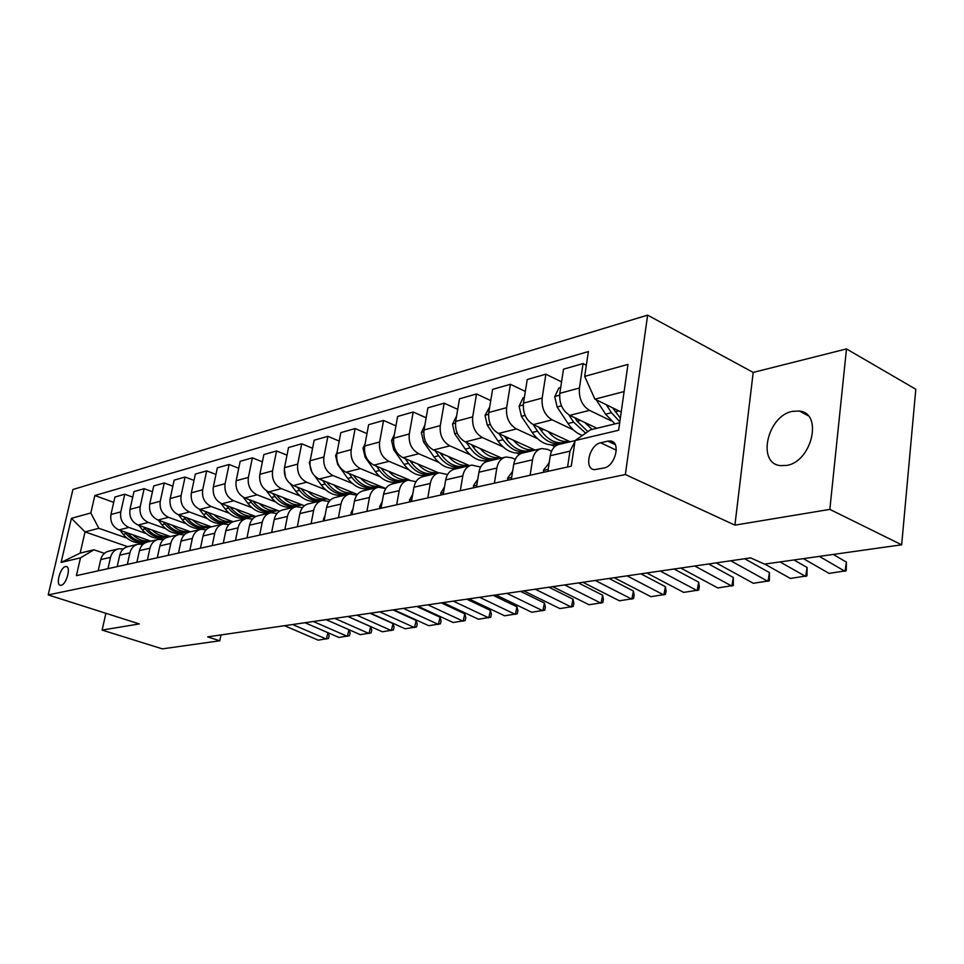 <?xml version="1.0" encoding="UTF-8"?>
<svg xmlns="http://www.w3.org/2000/svg" width="964" height="964" viewBox="0 0 964 964"><rect width="100%" height="100%" fill="white"/><g stroke="black" fill="none" stroke-linecap="round" stroke-linejoin="round"><path stroke-width="1.45" d="M786.491 465.443C811.809 461.973 823.28 413.146 799.445 411.05L792.553 411.327C767.489 415.653 756.547 463.226 780.25 465.612L786.491 465.443M61.154 585.256C66.444 584.582 71.288 566.627 66.227 566.555L65.492 566.603C60.214 567.374 55.418 585.16 60.467 585.293L61.154 585.256M647.615 315.132L72.903 489.519L48.2 594.921L625.359 474.529L647.615 315.132L753.197 372.429L734.917 525.139L829.835 509.39L846.488 348.92L753.197 372.429M846.488 348.92L915.8 389.239L901.665 544.805L829.835 509.39M901.665 544.805L764.488 564.109L750.607 557.879L207.646 636.879L219.792 640.783L220.985 634.939M607.838 441.126L600.656 442.789C589.39 444.741 583.69 468.986 594.39 469.661L603.982 467.986C615.394 466.227 621.226 441.56 610.405 440.97L607.838 441.126L615.249 444.633M624.106 391.553L594.921 399.156L584.678 376.382L588.377 351.571L94.846 495.532L113.704 502.352M584.678 376.382L627.962 364.416L618.623 430.245L575.098 440.56L590.414 429.836L619.683 422.762M127.67 546.672L85.049 531.899L80.157 553.119L93.954 549.793L80.482 557.843L76.385 575.653L571.278 466.166L575.098 440.56M80.482 557.843L61.106 562.434L71.408 518.343L90.821 512.969L94.846 495.532M105.883 613.297L102.124 630.095L162.362 648.868L219.792 640.783M102.124 630.095L139.274 623.925L48.2 594.921M734.917 525.139L625.359 474.529M93.954 549.793L104.377 553.348M212.201 545.612L214.779 533.237C216.044 528.127 218.912 525.043 223.395 523.982L228.902 524.512M235.469 540.455L238.048 527.862C239.325 522.657 242.217 519.512 246.736 518.451L252.496 519.078M259.678 535.104L262.256 522.271C263.521 516.957 266.438 513.776 270.992 512.703L277.017 513.438M284.862 529.537L287.429 516.451C288.694 511.041 291.634 507.799 296.237 506.715L302.551 507.582M311.083 523.729L313.637 510.39C314.915 504.883 317.867 501.581 322.506 500.485L329.146 501.485M338.412 517.692L340.967 504.088C342.232 498.46 345.196 495.098 349.872 494.002L356.861 495.159M366.91 511.378L369.453 497.496C370.718 491.761 373.707 488.338 378.418 487.23L385.781 488.567M396.674 504.799L399.204 490.628C400.458 484.772 403.458 481.289 408.206 480.168L415.99 481.699M427.775 497.918L430.281 483.446C431.535 477.469 434.547 473.914 439.331 472.794L447.561 474.553M460.31 490.724L462.792 475.927C464.033 469.829 467.058 466.202 471.866 465.082L480.614 467.094M494.387 483.181L496.834 468.07C498.063 461.828 501.099 458.141 505.943 456.996L511.824 457.804L515.234 459.322M530.104 475.276L532.514 459.816C533.731 453.442 536.779 449.682 541.635 448.537L547.552 449.381L551.541 451.2M621.202 412.038L594.921 399.156M610.983 420.75L589.498 410.351C582.075 405.699 578.713 398.252 579.424 388.022L583.075 363.585L586.341 365.236M596.909 428.269L569.82 415.339C562.434 410.772 559.096 403.422 559.819 393.312L563.518 369.164L583.075 363.585M573.279 429.836L552.095 419.846C544.732 415.339 541.419 408.085 542.154 398.084L545.877 374.189L561.566 381.889M570.206 441.765L533.345 424.618C526.007 420.184 522.717 413.014 523.464 403.133L527.224 379.503L545.877 374.189M554.83 446.573L551.227 444.91M537.309 438.512L516.427 428.92C509.125 424.546 505.847 417.46 506.618 407.676L510.402 384.299L525.332 391.444M535.128 450.08L498.533 433.463C491.254 429.161 488.001 422.172 488.784 412.496L492.604 389.372L510.402 384.299M519.572 454.273L516.957 453.092M502.967 446.814L482.386 437.572C475.132 433.318 471.914 426.413 472.697 416.846L476.541 393.951L490.748 400.59M501.605 458.033L465.287 441.91C458.069 437.728 454.863 430.908 455.671 421.437L459.527 398.807L476.541 393.951M486.169 461.792L484.181 460.913M470.143 454.743L449.851 445.838C442.657 441.705 439.476 434.957 440.295 425.594L444.175 403.181L457.731 409.363M469.516 465.636L433.499 449.995C426.341 445.922 423.184 439.259 424.003 429.992L427.908 407.82L444.175 403.181M454.598 469.167L452.815 468.396M438.741 462.346L418.725 453.743C411.604 449.73 408.459 443.139 409.29 433.969L413.207 412.002L426.148 417.786M438.777 472.914L403.073 457.719C395.975 453.767 392.854 447.248 393.71 438.174L397.638 416.448L413.207 412.002M424.509 476.312L422.75 475.565M408.664 469.637L388.926 461.322C381.865 457.406 378.768 450.959 379.623 441.982L383.564 420.449L395.927 425.871M409.64 480.024L373.924 465.13C366.898 461.274 363.814 454.9 364.681 446.007L368.634 424.702L383.564 420.449M395.638 483.157L393.927 482.446M379.828 476.626L360.367 468.576C353.366 464.769 350.306 458.466 351.185 449.658L355.138 428.558L366.983 433.631M385.805 488.531L345.98 472.24C339.015 468.48 335.978 462.238 336.858 453.526L340.822 432.631L355.138 428.558M367.935 489.724L366.248 489.037M352.173 483.326L332.966 475.541C326.037 471.83 323.024 465.66 323.904 457.02L327.881 436.318L339.22 441.09M357.415 494.424L319.156 479.048C312.264 475.385 309.263 469.287 310.155 460.732L314.144 440.235L327.881 436.318M341.316 496.026L339.665 495.376M325.615 489.772L306.66 482.229C299.804 478.614 296.828 472.565 297.719 464.094L301.708 443.777L312.577 448.272M330.291 500.171L293.393 485.591C286.573 482.024 283.609 476.047 284.513 467.661L288.513 447.549L301.708 443.777M315.722 502.099L314.107 501.461M300.081 495.978L281.392 488.652C274.595 485.121 271.655 479.204 272.559 470.89L276.56 450.947L286.995 455.189M304.359 505.763L268.631 491.893C261.883 488.411 258.954 482.554 259.87 474.312L263.871 454.562L276.56 450.947M291.104 507.932L289.513 507.329M275.535 501.931L257.087 494.821C250.363 491.375 247.459 485.579 248.375 477.421L252.375 457.84L262.389 461.84M279.536 511.221L244.808 497.942C238.12 494.544 235.24 488.796 236.156 480.723L240.169 461.322L252.375 457.84M267.389 513.559L265.847 512.969M251.917 507.679L233.698 500.762C227.046 497.4 224.178 491.712 225.094 483.711L229.107 464.479L238.735 468.263M255.785 516.535L221.889 503.774C215.261 500.449 212.417 494.821 213.333 486.88L217.346 467.829L229.107 464.479M244.555 518.969L243.024 518.403M229.155 513.21L211.176 506.486C204.585 503.208 201.753 497.629 202.681 489.76L206.694 470.866L215.948 474.445M233.071 521.729L199.789 509.39C193.234 506.136 190.426 500.617 191.354 492.821L195.355 474.095L206.694 470.866M200.44 548.203L203.018 535.96C204.284 530.887 207.152 527.826 211.61 526.778L222.491 524.199L221.033 523.633M207.224 518.548L189.474 512.005C182.955 508.799 180.16 503.316 181.087 495.592L185.088 477.023L194.005 480.421M211.381 526.826L178.497 514.8C172.002 511.619 169.23 506.196 170.17 498.545L174.171 480.132L185.088 477.023M201.331 529.248L199.813 528.694M186.064 523.693L168.543 517.331C162.085 514.186 159.325 508.811 160.265 501.22L164.266 482.952L172.845 486.193M190.535 531.779L157.951 520.018C151.529 516.909 148.781 511.595 149.721 504.064L153.722 485.964L164.266 482.952M181.304 534.285L179.328 533.574M165.651 528.67L148.348 522.452C141.949 519.379 139.226 514.113 140.166 506.642L144.154 488.688L152.445 491.761M170.387 536.55L138.129 525.055C131.767 522.018 129.055 516.788 129.995 509.39L133.984 491.592L144.154 488.688M163.326 539.623L159.542 538.286M145.938 533.466L128.851 527.416C122.512 524.404 119.825 519.222 120.765 511.884L124.754 494.219L132.743 497.147M150.926 541.166L118.97 529.923C112.68 526.947 110.004 521.813 110.944 514.535L114.921 497.026L124.754 494.219M143.491 543.913L140.407 542.84M126.886 538.105L98.858 528.296L85.049 531.899L71.408 518.343M567.591 466.986L569.965 451.164L574.954 441.548M547.865 471.348L550.263 455.719C551.468 449.272 554.517 445.476 559.385 444.332L575.098 440.608M511.318 479.433L513.752 464.154C514.981 457.852 518.017 454.128 522.862 452.984L540.647 448.778M476.469 487.145L478.939 472.203C480.18 466.034 483.205 462.383 488.025 461.25L504.955 457.237M443.211 494.508L445.705 479.879C446.947 473.842 449.971 470.263 454.767 469.131L470.89 465.311M411.435 501.533L413.954 487.218C415.207 481.301 418.207 477.783 422.967 476.674L438.355 473.023M381.033 508.257L383.576 494.231C384.829 488.447 387.829 484.988 392.553 483.88L407.242 480.397M351.932 514.692L354.487 500.955C355.752 495.279 358.728 491.893 363.428 490.784L377.454 487.459M324.049 520.861L326.615 507.401C327.881 501.834 330.845 498.496 335.496 497.412L348.92 494.231M356.969 494.243L356.801 495.135M297.31 526.778L299.876 513.571C301.142 508.112 304.094 504.847 308.709 503.762L321.554 500.714M271.631 532.453L274.21 519.512C275.475 514.149 278.403 510.932 282.982 509.86L295.297 506.944M246.977 537.912L249.543 525.199C250.821 519.945 253.725 516.788 258.268 515.716L270.065 512.92M223.262 543.166L225.841 530.682C227.106 525.525 229.986 522.416 234.493 521.355L245.82 518.668M189.788 550.564L192.366 538.418C193.631 533.393 196.487 530.357 200.934 529.308L206.2 529.754M178.473 553.071L181.039 541.033C182.304 536.056 185.148 533.044 189.571 532.008L200.03 529.525M168.206 555.336L170.785 543.407C172.038 538.466 174.882 535.478 179.28 534.442L184.329 534.803M157.301 557.758L159.867 545.925C161.133 541.033 163.952 538.069 168.338 537.044L178.388 534.659M147.408 559.939L149.974 548.215C151.228 543.359 154.047 540.418 158.409 539.394L163.253 539.695M136.888 562.265L139.455 550.649C140.708 545.829 143.503 542.913 147.854 541.901L157.518 539.599M127.344 564.374L129.899 552.854C131.152 548.082 133.948 545.178 138.274 544.166L142.925 544.407M117.186 566.627L119.741 555.192C120.994 550.468 123.778 547.6 128.079 546.588L137.394 544.371M107.98 568.664L110.535 557.325C111.776 552.637 114.547 549.781 118.837 548.781L123.296 548.962M90.821 512.969L98.858 528.296M98.171 570.833L100.726 559.59C101.967 554.939 104.727 552.107 108.992 551.107L117.957 548.986M61.106 562.434L80.157 553.119M819.34 556.397L845.03 571.315L846.416 562.145L833.258 554.433M803.41 558.638L829.088 573.399L846.211 570.724L846.416 562.145M596.246 399.807L605.573 414.183L614.96 423.907M606.272 404.711L611.441 412.713L619.816 421.774M620.334 418.147L612.622 407.832M780.033 561.928L805.675 576.46L807.109 567.471L793.975 559.964M543.889 472.227L543.431 470.215L549.155 462.913M764.789 564.073L790.408 578.448L806.964 575.857L807.109 567.471M730.76 560.771L767.983 581.388L769.441 572.58L744.678 558.746M508.004 480.168L507.582 478.192L512.619 471.288M716.18 562.892L753.342 583.292L769.368 580.774L769.441 572.58M694.755 566.013L731.845 586.1L733.327 577.472L708.661 563.988M473.758 487.748L473.384 485.808L477.77 479.301M680.765 568.049L717.794 587.944L733.315 585.497L733.327 577.472M560.711 387.492L558.879 387.986L554.746 396.674L557.12 406.989L568.013 423.533C572.086 429.583 576.882 433.547 582.413 435.451M584.678 422.437L592.161 429.414M568.772 414.773L573.616 422.148L585.666 433.161M587.883 431.619L577.159 421.256L574.857 417.749M524.368 397.433L523.103 397.783L519.09 406.254L521.404 416.34L532.188 432.462C538.816 441.741 546.407 445.814 554.951 444.669L556.638 444.271M548.215 431.535C554.589 439.138 561.578 442.392 569.146 441.295L569.182 441.295M533.104 424.509L537.526 431.137C544.166 440.452 551.757 444.537 560.313 443.392L562.843 442.717M565.41 442.187L563.723 442.584C555.168 443.729 547.564 439.62 540.924 430.281L538.852 427.185M489.712 406.916L485.037 415.412L487.314 425.257L497.978 440.982C504.534 450.031 512.065 453.984 520.572 452.839L522.247 452.441M513.402 440.211C519.704 447.573 526.609 450.706 534.104 449.622L528.959 450.839C520.439 451.996 512.896 448.019 506.317 438.909L504.461 436.15M498.991 433.667L503.075 439.717C509.643 448.802 517.186 452.767 525.693 451.622L528.152 450.971M530.634 450.441L528.959 450.839M660.232 571.037L697.153 590.631L698.683 582.172L674.101 569.013M441.054 494.978L440.717 493.086L444.488 487.025M646.808 572.99L683.681 592.39L698.707 590.028L699.322 586.642L698.683 582.172M456.599 415.978L452.502 424.148L454.731 433.788L465.275 449.128C471.77 457.972 479.241 461.804 487.688 460.647L489.363 460.25M480.132 448.501C486.35 455.623 493.158 458.647 500.581 457.575M466.371 442.392L470.155 447.923C476.65 456.779 484.133 460.635 492.592 459.479L494.978 458.852M497.376 458.346L495.713 458.744C487.242 459.9 479.759 456.032 473.252 447.151L471.589 444.705M627.094 575.857L663.847 594.981L665.401 586.678L640.927 573.845M409.784 501.895L409.483 500.039L412.664 494.484M614.201 577.725L650.893 596.68L665.473 594.378L666.1 591.065L665.401 586.678M595.258 580.485L631.842 599.162L633.408 591.016L609.055 578.472M379.864 508.522L379.587 506.69L382.226 501.702M582.883 582.28L619.382 600.789L633.529 598.56L634.155 595.306L633.408 591.016M564.663 584.931L601.042 603.187L602.633 595.186L578.412 582.931M351.197 514.86L350.944 513.065L353.053 508.703M552.758 586.666L589.052 604.753L602.801 602.572L603.428 599.379L602.633 595.186M535.237 589.221L571.399 607.067L573.002 599.198L548.926 587.221M323.711 520.934L323.482 519.174L325.073 515.523M523.777 590.884L559.855 608.573L573.219 606.452L573.857 603.307L573.002 599.198M506.895 593.342L542.853 610.79L544.467 603.066L520.524 591.354M297.322 526.718L298.189 522.247M495.858 594.945L531.718 612.248L544.708 610.176L545.359 607.091L544.467 603.066M424.871 425.064L421.376 432.523L423.558 441.934L433.993 456.924C440.403 465.552 447.814 469.287 456.225 468.118L457.876 467.733M448.32 456.43C454.442 463.31 461.166 466.239 468.504 465.19L463.901 466.299C455.478 467.456 448.055 463.708 441.62 455.032L440.126 452.875M435.15 450.706L438.656 455.767C445.079 464.419 452.502 468.167 460.913 467.01L463.226 466.407M465.564 465.901L463.901 466.299M394.36 434.559L391.565 440.524L393.71 449.754L404.024 464.395C410.375 472.818 417.713 476.457 426.064 475.288L427.715 474.891M417.846 464.009C423.883 470.685 430.534 473.517 437.789 472.493L433.426 473.541C425.064 474.698 417.701 471.047 411.339 462.575L410.001 460.672M405.242 458.647L408.495 463.286C414.857 471.733 422.208 475.385 430.571 474.216L432.812 473.637M435.077 473.143L433.426 473.541M365.115 443.645L362.994 448.212L365.103 457.237L375.297 471.553C381.575 479.795 388.853 483.326 397.144 482.157L398.783 481.759M388.649 471.276C394.601 477.746 401.169 480.482 408.338 479.482M376.562 466.239L379.587 470.48C385.877 478.747 393.167 482.301 401.47 481.132L403.651 480.566M405.844 480.084L404.205 480.47C395.903 481.651 388.6 478.084 382.31 469.805L381.129 468.13M337.075 452.369L335.593 455.574L337.653 464.419L347.739 478.421C353.945 486.471 361.163 489.917 369.393 488.748L371.019 488.362M360.644 478.24C366.513 484.518 372.996 487.169 380.081 486.193M349.052 473.493L351.848 477.397C358.066 485.482 365.296 488.929 373.538 487.76L375.659 487.218M377.804 486.748L376.177 487.133C367.923 488.302 360.693 484.844 354.463 476.746L353.414 475.276M323.904 457.02L310.155 460.732L309.275 462.648L311.89 472.107M314.794 476.12L321.265 485.013C327.411 492.893 334.556 496.255 342.738 495.074L344.341 494.701M333.761 484.916C339.545 491.025 345.943 493.604 352.957 492.628M322.627 480.446L325.229 484.024C331.375 491.941 338.533 495.303 346.715 494.134L348.787 493.616M350.86 493.146L349.245 493.532C341.063 494.701 333.893 491.327 327.736 483.398L326.808 482.121M479.602 597.306L515.33 614.381L516.957 606.802L493.158 595.342M271.872 531.248L272.306 529.091M468.962 598.861L504.594 615.791L517.234 613.779L517.885 610.742L516.957 606.802M284.344 468.661L285.404 477.072M290.285 483.795L295.84 491.351C301.901 499.063 308.998 502.34 317.096 501.172L318.698 500.786M307.926 491.339C313.637 497.279 319.952 499.774 326.88 498.822M297.225 487.109L299.635 490.399C305.721 498.147 312.818 501.425 320.928 500.256L322.94 499.75M324.964 499.304L323.362 499.677C315.24 500.858 308.131 497.557 302.057 489.808L301.238 488.7M453.285 601.138L488.784 617.852L490.423 610.393L466.781 599.174M443.03 602.633L478.421 619.213L490.724 617.249L491.375 614.261L490.423 610.393M259.581 476.565L259.894 480.723M266.389 490.724L271.378 497.448C277.379 505.003 284.392 508.197 292.441 507.028L294.032 506.642M283.091 497.508C288.718 503.292 294.96 505.714 301.804 504.774M272.788 493.508L275.029 496.532C281.042 504.112 288.079 507.317 296.129 506.148L298.093 505.666M300.057 505.22L298.466 505.594C290.405 506.763 283.368 503.557 277.355 495.954L276.644 495.002M427.908 604.838L463.154 621.202L464.805 613.863L441.319 602.886M418.002 606.272L453.152 622.503L465.142 620.587L465.793 617.659L464.805 613.863M243.265 497.219L247.832 503.316C253.761 510.715 260.714 513.836 268.703 512.667L270.269 512.294M259.195 503.437C264.751 509.076 270.908 511.426 277.68 510.51L274.499 511.282C266.51 512.45 259.533 509.317 253.58 501.883L252.978 501.063M249.266 499.641L251.351 502.437C257.292 509.86 264.257 512.993 272.246 511.824L274.162 511.342M276.078 510.908L274.499 511.282M403.398 608.392L438.403 624.431L440.054 617.225L416.737 606.452M393.83 609.79L428.739 625.696L440.415 623.829L441.078 620.949L440.054 617.225M220.925 503.353L225.154 508.968C231.023 516.222 237.903 519.271 245.82 518.102L247.387 517.728M236.18 509.149C241.651 514.643 247.736 516.933 254.436 516.029M226.612 505.546L228.54 508.112C234.421 515.403 241.325 518.451 249.242 517.282L251.11 516.825M252.978 516.403L251.423 516.764C243.482 517.933 236.578 514.872 230.697 507.582L230.179 506.895M379.732 611.839L414.484 627.564L416.147 620.467L392.987 609.911M370.489 613.188L405.145 628.781L416.532 626.949L417.195 624.118L416.147 620.467M199.331 509.197L203.296 514.414C209.092 521.524 215.924 524.5 223.768 523.344L225.311 522.97M213.996 514.656C219.406 520.006 225.419 522.235 232.035 521.343M204.766 511.233L206.561 513.595C212.381 520.729 219.214 523.717 227.07 522.548L228.89 522.102M230.721 521.693L229.167 522.054C221.298 523.223 214.454 520.223 208.646 513.077L208.212 512.511M356.861 615.165L391.36 630.577L393.023 623.6L370.031 613.249M347.92 616.466L382.322 631.757L393.433 629.974L394.095 627.19L393.023 623.6M178.473 514.788L182.208 519.656C187.944 526.645 194.704 529.549 202.488 528.393L204.031 528.031M192.607 519.957C197.945 525.187 203.886 527.356 210.417 526.477M183.702 516.704L185.365 518.873C191.113 525.874 197.885 528.802 205.669 527.633L207.453 527.2M209.236 526.79L207.694 527.151C199.897 528.32 193.125 525.392 187.365 518.379L187.016 517.909M334.737 618.382L368.995 633.505L370.658 626.624L347.823 616.478M326.097 619.647L360.247 634.649L371.092 632.902L371.755 630.155L370.658 626.624M158.325 520.15L161.868 524.729C167.543 531.586 174.231 534.43 181.943 533.273L183.473 532.911M171.966 525.079C177.243 530.176 183.1 532.297 189.571 531.429M163.374 521.97L164.916 523.97C170.592 530.839 177.304 533.694 185.028 532.538L186.763 532.116M188.498 531.718L186.98 532.08C179.244 533.237 172.532 530.369 166.844 523.488L166.567 523.127M313.336 621.503L347.329 636.336L348.968 629.697M304.961 622.72L338.858 637.433L349.45 635.734L350.113 633.035L349.052 629.733M138.864 525.32L142.214 529.622C147.829 536.346 154.457 539.141 162.109 537.984L163.615 537.623M152.047 530.019C157.24 534.996 163.037 537.068 169.435 536.213M143.732 527.055L145.154 528.899C150.782 535.635 157.421 538.43 165.073 537.273L166.772 536.864M168.471 536.466L166.965 536.827C159.301 537.984 152.649 535.189 147.022 528.429L146.817 528.152M292.61 624.515L326.362 639.072L327.953 632.697M284.513 625.696L318.156 640.144L328.495 638.469L329.158 635.818L328.158 632.794M120.054 530.308L123.235 534.357C128.778 540.961 135.346 543.684 142.925 542.539L144.419 542.19M132.791 534.791C137.924 539.659 143.66 541.672 149.974 540.828M124.754 531.959L126.079 533.646C131.634 540.274 138.214 543.009 145.805 541.852L147.456 541.455M149.119 541.069L147.625 541.431C140.021 542.575 133.442 539.828 127.875 533.2L127.73 533.008M569.82 415.339L589.498 410.351M533.345 424.618L552.095 419.846M498.533 433.463L516.427 428.92M465.287 441.91L482.386 437.572M433.499 449.995L449.851 445.838M403.073 457.719L418.725 453.743M373.924 465.13L388.926 461.322M345.98 472.24L360.367 468.576M319.156 479.048L332.966 475.541M293.393 485.591L306.66 482.229M268.631 491.893L281.392 488.652M244.808 497.942L257.087 494.821M221.889 503.774L233.698 500.762M199.789 509.39L211.176 506.486M178.497 514.8L189.474 512.005M157.951 520.018L168.543 517.331M138.129 525.055L148.348 522.452M118.97 529.923L128.851 527.416M559.819 393.312L579.424 388.022M550.263 455.719L569.965 451.164M513.752 464.154L532.514 459.816M523.464 403.133L542.154 398.084M478.939 472.203L496.834 468.07M488.784 412.496L506.618 407.676M445.705 479.879L462.792 475.927M455.671 421.437L472.697 416.846M413.954 487.218L430.281 483.446M424.003 429.992L440.295 425.594M383.576 494.231L399.204 490.628M393.71 438.174L409.29 433.969M354.487 500.955L369.453 497.496M364.681 446.007L379.623 441.982M326.615 507.401L340.967 504.088M336.858 453.526L351.185 449.658M299.876 513.571L313.637 510.39M274.21 519.512L287.429 516.451M284.513 467.661L297.719 464.094M249.543 525.199L262.256 522.271M259.87 474.312L272.559 470.89M225.841 530.682L238.048 527.862M236.156 480.723L248.375 477.421M203.018 535.96L214.779 533.237M213.333 486.88L225.094 483.711M181.039 541.033L192.366 538.418M191.354 492.821L202.681 489.76M159.867 545.925L170.785 543.407M170.17 498.545L181.087 495.592M139.455 550.649L149.974 548.215M149.721 504.064L160.265 501.22M119.741 555.192L129.899 552.854M129.995 509.39L140.166 506.642M100.726 559.59L110.535 557.325M110.944 514.535L120.765 511.884M616.321 450.164L600.656 442.789M611.441 412.713L605.573 414.183M618.828 410.881L615.177 411.785M543.467 470.408L548.179 469.36M548.516 463.142L549.143 462.997M507.618 478.373L511.631 477.481M473.42 485.989L476.782 485.241M559.614 395.168L554.854 396.457M573.616 422.148L568.013 423.533M580.473 420.437L577.159 421.256M561.482 405.844L557.12 406.989M523.259 404.952L519.186 406.049M537.526 431.137L532.188 432.462M543.925 429.534L540.924 430.281M525.079 415.376L521.404 416.34M488.579 414.267L485.133 415.195M503.075 439.717L497.978 440.982M509.028 438.234L506.317 438.909M490.351 424.461L487.314 425.257M440.741 493.255L443.524 492.64M455.454 423.184L452.598 423.943M470.155 447.923L465.275 449.128M475.698 446.537L473.252 447.151M457.189 433.137L454.731 433.788M409.507 500.208L411.749 499.701M379.611 506.859L381.358 506.474M350.968 513.234L352.258 512.944M323.506 519.343L324.374 519.15M423.786 431.691L421.461 432.318M438.656 455.767L433.993 456.924M443.826 454.478L441.62 455.032M425.473 441.44L423.558 441.934M393.481 439.837L391.649 440.331M408.495 463.286L404.024 464.395M413.315 462.081L411.339 462.575M395.132 449.369L393.71 449.754M364.464 447.645L363.079 448.019M379.587 470.48L375.297 471.553M384.082 469.36L382.31 469.805M366.079 456.984L365.103 457.237M336.629 455.129L335.677 455.382M351.848 477.397L347.739 478.421M356.041 476.349L354.463 476.746M325.229 484.024L321.265 485.013M329.122 483.06L327.736 483.398M299.635 490.399L295.84 491.351M303.274 489.495L302.057 489.808M275.029 496.532L271.378 497.448M278.415 495.689L277.355 495.954M251.351 502.437L247.832 503.316M254.508 501.654L253.58 501.883M228.54 508.112L225.154 508.968M231.481 507.389L230.697 507.582M206.561 513.595L203.296 514.414M209.296 512.908L208.646 513.077M185.365 518.873L182.208 519.656M164.916 523.97L161.868 524.729M145.154 528.899L142.214 529.622M126.079 533.646L123.235 534.357M808.037 415.653L799.445 411.05M66.877 566.772L66.227 566.555M613.755 442.56L610.405 440.97M554.951 444.669L560.313 443.392M563.723 442.584L569.146 441.295M520.572 452.839L525.693 451.622M487.688 460.647L492.592 459.479M495.713 458.744L500.593 457.587M456.225 468.118L460.913 467.01M426.064 475.288L430.571 474.216M397.144 482.157L401.47 481.132M404.205 480.47L408.362 479.494M369.393 488.748L373.538 487.76M376.177 487.133L380.105 486.205M342.738 495.074L346.715 494.134M349.245 493.532L352.981 492.64M317.096 501.172L320.928 500.256M323.362 499.677L326.917 498.834M292.441 507.028L296.129 506.148M298.466 505.594L301.853 504.787M268.703 512.667L272.246 511.824M245.82 518.102L249.242 517.282M251.423 516.764L254.472 516.041M223.768 523.344L227.07 522.548M229.167 522.054L232.071 521.367M202.488 528.393L205.669 527.633M207.694 527.151L210.477 526.501M181.943 533.273L185.028 532.538M186.98 532.08L189.619 531.453M162.109 537.984L165.073 537.273M166.965 536.827L169.483 536.237M142.925 542.539L145.805 541.852M147.625 541.431L150.035 540.852"/></g></svg>
